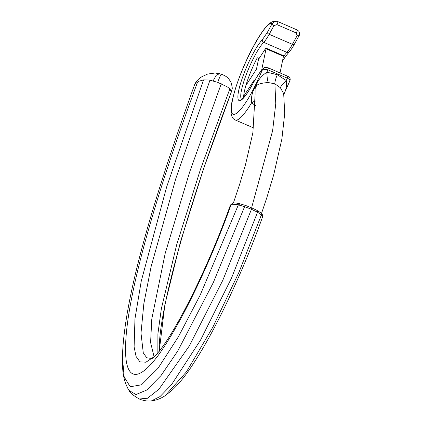 <?xml version="1.0" encoding="UTF-8"?>
<svg xmlns="http://www.w3.org/2000/svg" width="422" height="422" viewBox="0 0 422 422"><rect width="100%" height="100%" fill="white"/><g stroke="black" fill="none" stroke-linecap="round" stroke-linejoin="round"><path stroke-width="0.63" d="M208.579 79.98L203.552 79.916L199.421 81.056L197.591 82.037L194.885 84.3L194.336 85.508M152.078 358.5L146.756 357.819L143.285 352.908L141.001 333.137L143.86 303.592L151.097 266.688L175.832 178.522L209.977 80.196L208.626 79.985M217.647 82.337L209.998 80.201M227.242 86.848L217.678 82.353C220.078 76.05 221.286 73.454 221.302 74.541M231.319 92.133L232.058 89.111C232.527 88.736 232.174 86.441 230.982 82.227L228.677 78.766C228.36 78.977 228.761 77.173 221.281 74.156L215.183 73.011L207.703 74.04L202.091 76.588C198.245 78.94 195.697 81.784 194.442 85.128C155.945 192.253 123.852 296.55 122.438 357.445L124.179 376.962L130.219 386.752L141.486 384.811L158.05 368.242L178.485 336.619L200.023 295.437L238.356 204.897C234.827 204.237 232.438 204.079 231.182 204.412C212.509 257.114 182.61 321.353 158.899 354.448C135.193 386.631 125.619 375.891 125.571 350.497C124.843 298.755 157.928 189.109 197.591 82.037M159.194 351.473L164.897 304.536L180.537 241.6L203.378 169.296L231.335 91.917L229.906 88.82M262.531 216.977L261.408 214.861L239.11 271.958L212.904 327.055L186.482 371.798L165.614 395.24M257.541 212.229L256.892 210.367L260.838 212.841L261.408 214.861L257.541 212.229L231.499 278.145L200.603 339.979L171.432 384.806L160.091 396.516L151.44 400.884M257.531 212.224L251.459 209.291L244.607 206.638L213.321 282.54L177.789 350.977L161.004 375.58L146.772 390.028L135.963 394.554L128.921 390.355C129.617 392.507 133.067 395.393 139.281 399.001L147.505 398.236L158.915 389.253L189.357 345.871L222.747 280.43L251.459 209.291A2.142 0.401 113.4 0 0 251.67 207.856L257.119 210.446M240.076 203.8L245.662 205.514L244.607 206.638L238.356 204.897L240.076 203.8C236.573 202.966 234.068 202.755 232.559 203.177M231.177 204.417L230.433 204.987M154.426 356.49L145.896 362.234L139.877 361.823L136.053 356.421L134.112 346.968L134.961 318.81L141.238 281.194L166.627 187.025L203.552 79.916M154.083 356.806L150.601 342.5L151.783 319.027L165.202 253.353L189.547 172.371L221.255 83.756M157.854 352.987L157.902 333.86L161.357 308.709L176.649 244.855L200.339 169.765L229.874 88.789L227.363 86.927M259.108 58.531L257.288 57.745L259.108 58.531M253.891 81.636L254.229 80.001L243.668 96.274A32.162 6.024 113.4 0 0 243.636 97.709A32.162 6.024 113.4 0 1 244.364 91.527A32.162 6.024 113.4 0 1 257.288 57.745A32.162 6.024 113.4 0 0 245.894 85.492L256.449 69.213L258.158 60.947A2.142 0.401 -66.6 0 1 259.33 58.157L265.48 48.678A2.142 0.401 -66.6 0 1 266.034 48.15L283.431 55.667A2.142 0.401 113.4 0 1 283.463 56.279L280.029 72.927M255.732 105.774L251.617 102.81C251.053 98.437 251.834 93.837 253.965 89.01L257.146 82.643C259.477 78.471 262.727 74.989 266.894 72.194L277.301 74.699L286.243 80.518C286.981 85.149 286.227 89.664 283.964 94.059L284.027 93.921M283.964 94.059L283.811 94.391M296.255 32.958A2.142 0.401 -66.6 0 0 297.188 30.563A2.142 0.401 -66.6 0 0 297.162 29.951L298.75 31.159C299.752 33.296 299.863 34.804 299.082 35.68L297.141 35.691L296.255 32.958L276.916 24.603L273.941 25.668L272.063 23.79C265.232 19.328 237.475 72.985 232.506 100.267C227.326 123.562 239.358 116.889 253.78 88.462A4.289 1.477 27.4 0 0 253.965 89.01L255.11 88.631L255.094 94.771M256.803 85.249L257.146 82.638A4.289 0.886 25.7 0 1 256.882 82.243L262.706 69.208L258.739 74.019L253.606 82.279A34.309 6.43 113.4 0 1 238.652 90.793A34.309 6.43 113.4 0 1 262.389 39.663L267.311 32.431L272.063 23.79C273.788 21.485 275.708 20.752 277.829 21.596L297.162 29.951M253.78 88.462L256.882 82.243M289.772 80.903C290.141 79.99 289.292 79.067 287.229 78.133L287.656 76.82A2.142 0.401 -66.6 0 0 287.64 76.218M283.7 93.679L280.398 87.734A10.719 1.619 137 0 1 286.243 80.518A53.605 10.044 -66.6 0 0 287.229 78.133L267.896 69.783L262.706 69.208A2.142 1.767 39.5 0 1 262.985 68.68L259.018 73.491A2.142 1.767 39.5 0 0 258.739 74.019M280.398 87.734L274.907 83.846L275.761 103.627L272.633 130.678L251.855 206.854M277.301 74.699A10.719 2.01 113.4 0 0 274.907 83.841L268.387 82.57C263.191 82.796 259.33 83.688 256.798 85.244L255.104 88.625M283.8 94.343L283.953 94.074M253.685 127.95L235.312 120.012A53.605 10.044 113.4 0 0 251.617 102.81A10.719 4.299 134.1 0 1 255.658 101.022M268.387 82.57A10.719 2.063 89.3 0 1 266.894 72.194A53.605 10.044 113.4 0 0 267.896 69.783L268.318 68.469A2.142 0.401 -66.6 0 0 268.308 67.863M243.668 96.274L244.57 96.664M283.463 56.279L266.06 48.762L261.614 70.347M266.06 48.762A2.142 0.401 -66.6 0 0 266.034 48.15M213.126 80.903L216.159 75.364L219.561 73.634M159.194 351.531C158.229 309.078 191.108 196.916 231.214 92.334L231.335 91.922M251.602 207.851A2.142 0.401 113.4 0 1 251.67 207.856L245.588 205.461M283.347 56.833A32.162 6.024 113.4 0 1 286.918 52.36L263.718 42.337A32.162 6.024 -66.6 0 0 241.463 90.276A32.162 6.024 -66.6 0 0 241.653 99.36M273.941 25.668L269.183 34.303L292.383 44.326L297.141 35.691M267.311 32.431A2.142 0.96 -151.2 0 0 269.183 34.303A21.443 4.02 113.4 0 1 263.718 42.337A2.142 1.899 -135.4 0 1 262.389 39.663M286.918 52.36A21.443 4.02 -66.6 0 0 292.383 44.326A2.142 0.96 -151.2 0 0 294.324 44.321C294.028 44.843 291.966 48.82 289.054 52.027A2.142 1.899 -135.4 0 1 286.918 52.36M276.916 24.603A2.142 0.401 -66.6 0 0 277.855 22.213A2.142 0.401 -66.6 0 0 277.829 21.596C275.882 20.588 273.456 20.979 270.544 22.777C267.585 24.191 262.753 30.442 256.043 41.53L250.557 51.716C241.595 69.836 235.471 86.294 232.174 101.074C231.23 104.408 230.903 108.691 231.187 113.919C231.826 117.184 233.202 119.215 235.312 120.012M294.377 44.125A2.142 0.96 -151.2 0 1 294.324 44.321L299.077 35.685M165.382 395.504C161.056 398.468 156.409 400.262 151.435 400.895M151.387 400.9C147.457 401.322 143.422 400.689 139.281 399.001M128.863 390.271C124.812 383.229 122.723 375.084 122.591 365.832L122.433 358.442M230.391 205.113C219.672 235.065 207.17 264.61 192.88 293.744C186.276 307.158 179.798 319.232 173.442 329.967C169.57 336.482 166.025 341.984 162.808 346.462C159.141 351.463 156.325 354.844 154.368 356.611M154.157 356.806L152.11 358.573M262.521 217.008C251.654 247.54 238.926 277.829 224.325 307.881C212.108 333.106 200.097 354.227 188.286 371.239C182.816 378.94 177.488 385.191 172.308 389.997L165.54 395.398M232.533 203.188L230.396 205.06M260.843 212.846C262.405 214.149 262.98 215.521 262.563 216.955M289.919 80.75L283.811 94.412M282.423 61.317L284.977 57.244L289.054 52.027M259.018 73.491L253.633 82.132C249.813 89.453 246.511 94.618 243.726 97.619L241.484 99.428M289.94 80.676C290.668 78.814 289.898 77.321 287.63 76.208L268.292 67.858C263.038 66.766 264.467 68.153 263.001 68.659M283.668 93.494L284.723 113.365L281.885 138.986L273.767 174.56L266.894 197.454L261.508 213.474M255.083 94.707L252.883 132.73L245.498 164.68L239.643 184.34L233.382 203.029"/></g></svg>
